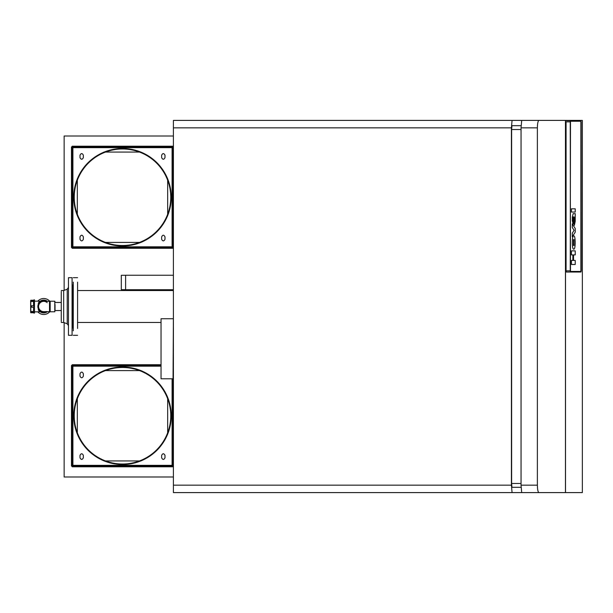 <?xml version="1.0" encoding="UTF-8"?>
<svg xmlns="http://www.w3.org/2000/svg" width="613" height="613" viewBox="0 0 613 613"><rect width="100%" height="100%" fill="white"/><g stroke="black" fill="none" stroke-linecap="round" stroke-linejoin="round"><path stroke-width="0.92" d="M512.062 120.401L173.402 120.401L173.402 485.159L511.411 485.159L511.411 127.841L512.062 120.401L522.966 120.401M511.411 485.159L512.062 492.599L522.966 492.599M173.402 485.159L173.402 492.599L512.062 492.599M521.081 125.68L511.955 125.68L511.625 129.527L511.625 483.473L511.955 487.32L521.081 487.32M565.508 492.599L565.508 120.401L582.35 120.401L582.35 492.599L532.628 492.599M532.628 120.401L565.508 120.401M537.379 127.841C537.486 123.282 538.015 120.807 538.965 120.401L521.701 120.401L521.05 127.841L521.05 485.159L521.701 492.599L538.965 492.599C538.015 492.193 537.486 489.718 537.379 485.159L537.379 127.841L521.05 127.841M538.965 492.599L565.454 492.599L565.454 120.401L538.965 120.401M173.402 476.991L64.143 476.991L64.143 322.653M64.143 290.347L64.143 136.009L173.402 136.009M570.404 121.236L580.756 121.236L580.879 121.841L580.879 270.839L580.756 271.444L570.404 271.444M575.224 260.441L575.224 264.479L571.454 264.479L571.454 260.441L572.879 260.441L572.879 254.893L571.454 254.893L571.454 250.863L575.224 250.863L575.224 254.893L573.553 254.893L573.553 260.441L575.224 260.441M571.454 254.893L571.454 250.863M572.864 260.441L572.864 254.893M571.454 264.479L571.454 260.441M573.929 235.913L573.576 235.913C571.914 235.99 571.914 249.093 573.584 249.169L573.921 249.169C575.607 249.093 575.607 235.99 573.929 235.913L573.576 235.913C571.898 235.99 571.898 249.093 573.576 249.169L573.929 249.169M574.006 245.484L573.5 245.484L574.006 245.484L574.006 239.599L573.492 239.599L573.5 245.484L574.021 245.484L574.021 239.599L573.5 239.599L574.006 239.599M575.224 232.151L575.224 228.519L572.289 223.883L572.281 227.515L574.082 230.335L572.281 233.162L572.281 236.794L575.224 232.151M572.289 223.883L572.289 227.515L574.082 230.335L572.289 233.162L572.289 236.794M573.094 216.849L574.373 225.354L575.224 221.316L575.224 213.653L573.14 213.653L572.312 217.247L572.312 220.764L573.14 224.235L573.155 221.331M573.155 224.235L572.32 220.764L572.312 217.247L573.14 213.653M572.894 220.688L573.163 216.895L574.389 225.354M574.373 222.128L574.044 220.849C574.35 222.665 574.573 222.435 574.703 220.174C574.557 222.435 574.343 222.665 574.029 220.849L573.868 216.879L574.45 217.768L574.067 216.879M574.688 220.174L574.45 217.768L574.703 220.174M571.439 212.044L575.224 212.044L575.224 208.811L571.439 208.811L571.439 212.044M571.454 212.044L571.454 208.811M580.879 121.841L580.994 121.121L570.481 121.121L570.335 121.841L570.335 270.839L570.481 271.559L579.875 271.444M570.481 271.559L580.994 271.559L581.139 270.839L580.879 128.347M581.139 121.841L581.139 128.324L580.978 120.669L570.481 120.707L570.251 121.841L570.481 271.973L580.994 271.973L581.224 270.839L581.139 128.347M566.236 271.965L566.075 270.839L566.328 272.042L580.925 272.042M566.021 121.841L566.021 270.839M580.925 120.638L566.274 120.669M570.251 121.841L566.075 121.841L566.075 270.839L570.167 270.839L570.481 271.973M570.481 120.707L570.251 270.839M34.489 300.761L34.489 312.239M34.612 301.159L39.324 301.159L38.083 304.883M34.612 311.841L39.324 311.841L38.083 308.117M49.829 311.665A7.984 7.984 -93 0 1 37.807 311.841M37.807 301.159A7.984 7.984 -93 0 1 49.829 301.335M46.557 311.665A5.885 5.885 86.9 0 1 37.853 306.5L38.251 305.856L37.853 306.5L38.251 307.144A5.525 5.525 -93 0 0 40.435 310.929L40.795 311.596L40.435 310.929L40.795 311.596L41.554 311.573A5.525 5.525 87 0 0 45.699 311.665M46.68 301.404L45.921 301.427M46.557 301.335A5.885 5.885 87.3 0 0 40.795 301.404L41.554 301.427A5.525 5.525 -93 0 1 45.699 301.335M37.853 306.5A5.885 5.885 -93 0 1 40.795 301.404L40.435 302.071L40.795 301.404L41.554 301.427L40.795 301.404L40.435 302.071A5.525 5.525 -93 0 0 38.251 305.856M46.68 311.596L45.921 311.573M30.803 311.511L30.803 307.22L33.531 307.22L33.531 311.511L30.803 311.511L31.493 312.216L30.803 312.232L30.803 312.745L30.65 312.262L30.65 300.738L30.65 312.262M30.803 305.78L30.803 301.489L33.531 301.489L33.531 305.78L30.803 305.78L31.493 306.5L30.803 307.22M31.493 312.216L30.803 312.232M30.803 301.489L31.493 300.784L30.803 301.489M30.803 300.768L31.493 300.784L30.803 300.768L30.803 300.255L30.65 300.738M33.531 312.331L34.489 313.105L34.489 299.895L33.891 299.895L33.531 301.489M33.531 300.669L33.531 300.255L30.803 300.255M33.531 305.78L33.891 306.5L33.891 300.784M33.531 307.22L33.531 311.511M33.891 313.105L33.891 312.216M50.174 301.335L49.5 301.335L49.5 311.665L50.174 311.665M49.5 301.335L43.738 301.335A5.165 5.165 87 0 0 38.573 306.5A5.165 5.165 87 0 0 43.738 311.665A5.165 5.165 -93 0 1 39.209 304.025A5.165 5.165 -93 0 1 47.186 302.661M49.5 311.665L43.738 311.665A5.165 5.165 87 0 1 38.573 306.5A5.165 5.165 87 0 1 43.738 301.335M55.024 304.485L55.024 310.699L55.024 304.485M54.787 301.221L54.787 311.779L50.174 311.779L50.174 301.221L54.841 301.221L55.024 302.301M73.269 290.409L73.269 286.478M73.269 282.156L73.269 330.844M73.269 326.522L73.269 322.591M73.269 299.473L73.269 312.661M77.59 282.156L77.59 328.453M77.59 326.522L77.59 322.469L161.035 322.469M77.59 290.409L77.59 284.087M77.59 305.795L77.59 312.661M173.402 289.727L125.619 289.727L125.619 275.245L173.402 275.245M121.297 289.688L121.297 275.283L121.297 289.688L125.619 289.688M68.464 330.844L68.464 335.319L72.073 335.319L72.073 277.681L68.464 277.681L68.464 282.156M72.073 328.284L72.794 327.871L72.073 328.284L72.794 327.871L72.794 285.129L72.073 284.716M72.073 277.681L72.073 284.057L72.073 277.681L68.464 277.681L68.464 335.319M72.794 294.815L72.794 318.185L72.794 294.815M72.794 289.857L72.794 285.129L72.794 289.857M72.794 321.511L72.794 323.143L72.794 321.511M72.073 286.478L72.073 289.535M67.223 323.802L68.464 325.603L67.223 323.802L67.223 289.198L63.668 290.531L63.668 322.469L67.223 323.802L67.223 323.281M61.262 321.511L61.262 291.489M167.663 178.912L167.663 178.843C162.338 166.322 153.419 157.395 140.89 152.07L140.829 152.07M140.829 242.411L140.89 242.411C153.419 237.085 162.338 228.159 167.663 215.638L167.663 215.569M167.663 214.251L167.663 180.23M77.33 215.569L77.33 215.638C82.655 228.159 91.582 237.085 104.103 242.411L104.164 242.411M105.482 242.411L139.511 242.411M77.33 214.251L77.33 180.23M77.33 178.912L77.33 178.843C82.655 166.322 91.582 157.395 104.103 152.07L104.164 152.07M105.482 152.07L139.511 152.07M83.353 157.618L83.353 155.219C82.234 153.051 81.115 153.051 79.996 155.219L79.996 157.618C81.115 159.786 82.234 159.786 83.353 157.618M164.997 157.618L164.997 155.219C163.878 153.051 162.759 153.051 161.64 155.219L161.64 157.618C162.759 159.786 163.878 159.786 164.997 157.618M83.353 239.262L83.353 236.863C82.234 234.695 81.115 234.695 79.996 236.863L79.996 239.262C81.115 241.43 82.234 241.43 83.353 239.262M164.997 239.262L164.997 236.863C163.878 234.695 162.759 234.695 161.64 236.863L161.64 239.262C162.759 241.43 163.878 241.43 164.997 239.262M72.909 246.824L72.188 247.545L72.909 246.824L72.909 147.656L72.188 146.936L72.188 247.545L172.805 247.545L172.084 246.824L172.805 247.545L172.805 146.936L172.084 147.656L172.805 146.936L72.188 146.936L72.909 147.656L172.084 147.656L172.084 246.824L72.909 246.824M173.402 146.936L172.805 146.936L172.805 146.216L72.188 146.216L72.188 146.936L71.468 146.936L71.468 247.545L72.188 247.545L72.188 248.265L172.805 248.265L172.805 247.545L173.402 247.545M122.5 245.989A48.749 48.749 0 0 1 80.28 172.866A48.749 48.749 0 0 1 164.713 172.866A48.749 48.749 0 0 1 122.5 245.989L122.5 245.506A48.266 48.266 0 0 1 80.701 173.104A48.266 48.266 0 0 1 164.299 173.111A48.266 48.266 0 0 1 122.5 245.506L122.5 245.989M167.663 397.431L167.663 397.362C162.338 384.841 153.419 375.915 140.89 370.589L140.829 370.589M140.829 460.93L140.89 460.93C153.419 455.605 162.338 446.678 167.663 434.157L167.663 434.088M167.663 432.77L167.663 398.749M77.33 434.088L77.33 434.157C82.655 446.678 91.582 455.605 104.103 460.93L104.164 460.93M105.482 460.93L139.511 460.93M77.33 432.77L77.33 398.749M77.33 397.431L77.33 397.362C82.655 384.841 91.582 375.915 104.103 370.589L104.164 370.589M105.482 370.589L139.511 370.589M83.353 376.137L83.353 373.738C82.234 371.57 81.115 371.57 79.996 373.738L79.996 376.137C81.115 378.305 82.234 378.305 83.353 376.137M83.353 457.781L83.353 455.382C82.234 453.214 81.115 453.214 79.996 455.382L79.996 457.781C81.115 459.949 82.234 459.949 83.353 457.781M164.997 457.781L164.997 455.382C163.878 453.214 162.759 453.214 161.64 455.382L161.64 457.781C162.759 459.949 163.878 459.949 164.997 457.781M172.084 378.78L172.084 465.344L72.909 465.344L72.188 466.064L72.909 465.344L72.909 366.176L72.188 365.455L72.188 466.064L172.805 466.064L172.084 465.344L172.805 466.064L172.805 378.78M161.035 364.735L72.188 364.735L72.909 366.176L161.035 366.176M161.035 365.455L71.468 365.455L71.468 466.064L72.188 466.064L72.188 466.784L172.805 466.784L172.805 466.064L173.402 466.064M122.5 464.508A48.749 48.749 0 0 1 80.28 391.385A48.749 48.749 0 0 1 164.713 391.385A48.749 48.749 0 0 1 122.5 464.508L122.5 464.026A48.266 48.266 0 0 1 80.701 391.623A48.266 48.266 0 0 1 164.299 391.623A48.266 48.266 0 0 1 122.5 464.026L122.5 464.508M173.042 378.78L161.035 378.78L161.035 318.745L173.042 318.745M173.402 379.983L173.402 381.179M173.042 379.983L173.402 316.346M173.402 127.841L511.411 127.841M521.05 129.527L511.625 129.527M521.05 483.473L511.625 483.473M537.379 485.159L521.05 485.159M47.492 311.665A6.383 6.383 -93 0 1 38.244 309.764M47.492 301.335A6.383 6.383 87 0 0 38.244 303.236M33.531 312.745L30.803 312.745M33.792 300.669L31.094 300.669M33.792 312.331L31.094 312.331M54.787 311.779L55.024 308.416M55.024 310.546L61.262 310.546M55.024 302.454L61.262 302.454M73.269 335.319L77.59 335.319L73.269 335.319M173.402 290.531L77.59 290.531M73.269 277.681L77.59 277.681M125.619 275.283L121.297 275.283M68.028 288.623L68.281 288.233M68.464 287.397L67.223 289.198M63.668 290.531L61.262 290.531M63.668 322.469L61.262 322.469"/></g></svg>
